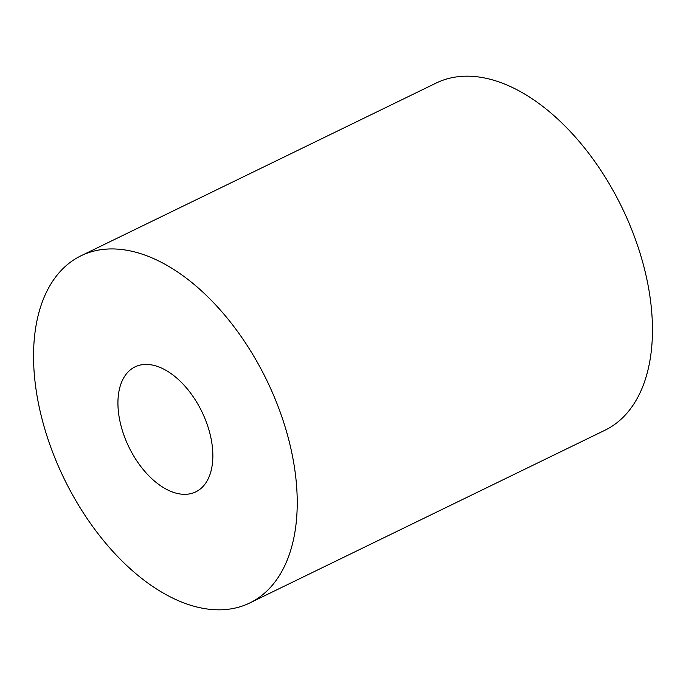 <?xml version="1.0" encoding="UTF-8"?>
<svg xmlns="http://www.w3.org/2000/svg" width="686" height="686" viewBox="0 0 686 686"><rect width="100%" height="100%" fill="white"/><g stroke="black" fill="none" stroke-linecap="round" stroke-linejoin="round"><path stroke-width="1.03" d="M295.795 477.465A193.015 112.633 64.1 0 1 249.807 602.951A193.015 112.633 64.1 0 1 118.481 557.392A193.015 112.633 64.1 0 1 34.986 381.287A193.015 112.633 64.1 0 1 80.974 255.801A193.015 112.633 64.1 0 1 212.3 301.36A193.015 112.633 64.1 0 1 295.795 477.465M80.974 255.801L436.193 83.049A193.015 112.633 64.1 0 1 567.519 128.608A193.015 112.633 64.1 0 1 651.014 304.713A193.015 112.633 64.1 0 1 605.026 430.199L249.807 602.951M118.446 412.063A69.483 40.551 64.1 0 1 135.005 366.89A69.483 40.551 64.1 0 1 182.279 383.294A69.483 40.551 64.1 0 1 212.334 446.689A69.483 40.551 64.1 0 1 195.776 491.862A69.483 40.551 64.1 0 1 148.502 475.458A69.483 40.551 64.1 0 1 118.446 412.063"/></g></svg>

